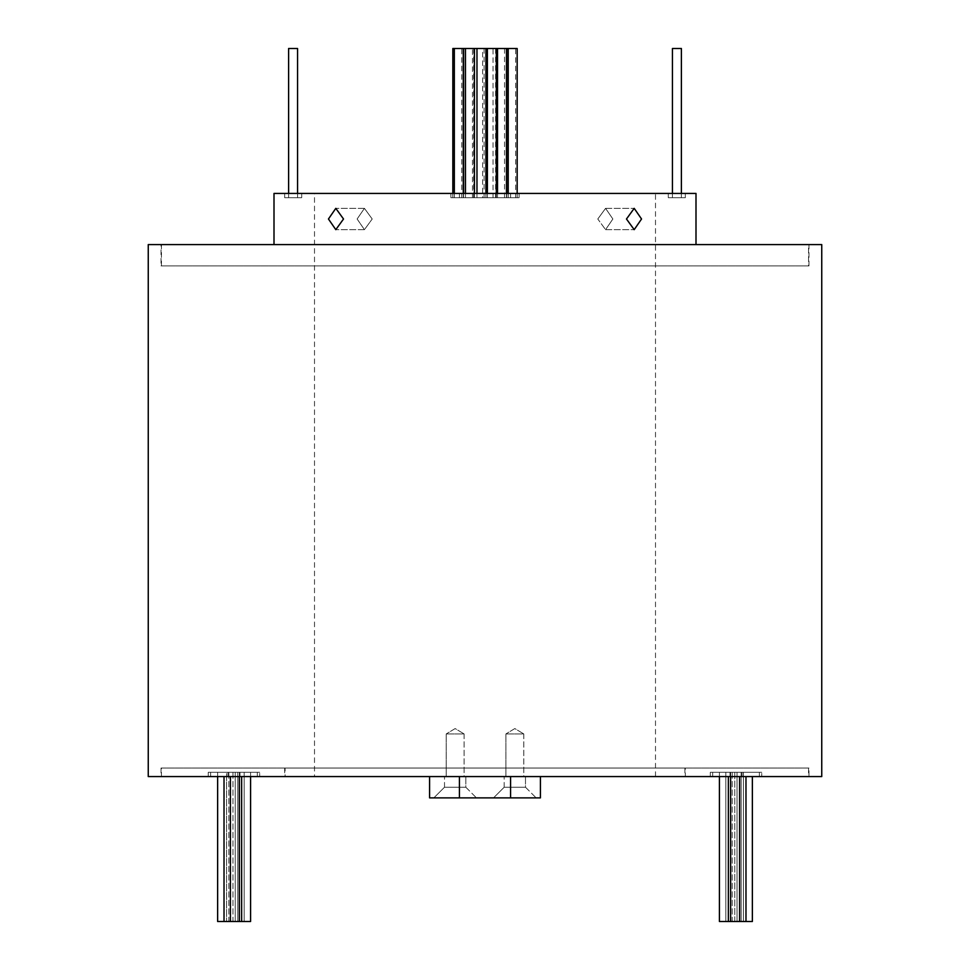 <?xml version="1.0" encoding="UTF-8"?>
<svg xmlns="http://www.w3.org/2000/svg" width="970" height="970" viewBox="0 0 970 970"><rect width="100%" height="100%" fill="white"/><g stroke="black" fill="none" stroke-linecap="round" stroke-linejoin="round"><path stroke-width="0.73" stroke-dasharray="4.85 3.64" d="M808.543 265.901L161.456 265.901L808.543 265.901L808.543 244.585L161.456 244.585L808.543 244.585M161.456 265.901L161.456 244.585M161.032 265.901L808.968 265.901L161.032 265.901L161.032 244.585L808.968 244.585L161.032 244.585M808.968 265.901L808.968 244.585M161.456 768.046L808.543 768.046L161.456 768.046L161.456 776.57L429.589 776.57L161.456 776.57M148.252 776.57L429.589 776.57L429.589 797.886L540.411 797.886L429.589 797.886L540.411 797.886L540.411 776.57L429.589 776.57L808.968 776.57L161.032 776.57L821.748 776.57M808.543 768.046L808.543 776.57M808.968 768.046L161.032 768.046L808.968 768.046L808.968 776.57M161.032 768.046L161.032 776.57M285.083 768.046L684.917 768.046L285.083 768.046L285.083 776.57L684.917 776.57L285.083 776.57M684.917 768.046L684.917 776.57M685.341 768.046L284.659 768.046L685.341 768.046L685.341 776.57L284.659 776.57L685.341 776.57M284.659 768.046L284.659 776.57M728.373 776.57L728.373 921.5L719.425 921.5L728.373 921.5L719.425 921.5L719.425 772.302L728.373 772.302L719.425 772.302L728.373 772.302L719.425 772.302L719.425 776.57M728.373 921.5L739.589 921.5L730.628 921.5L730.628 772.302L739.589 772.302L730.628 772.302L739.589 772.302L730.628 772.302L730.628 776.57M730.628 921.5L739.589 921.5L739.589 776.57M739.589 921.5L745.978 921.5L737.03 921.5L737.03 772.302L745.978 772.302L737.03 772.302L745.978 772.302L737.03 772.302L737.03 921.5L745.978 921.5L745.978 776.57M734.763 921.5L734.763 772.302L725.815 772.302L734.763 772.302L725.815 772.302L734.763 772.302L734.763 921.5M725.815 921.5L725.815 772.302L725.815 921.5M745.978 921.5L752.368 921.5L743.42 921.5L743.42 772.302L752.368 772.302L743.42 772.302L752.368 772.302L743.42 772.302L743.42 921.5L752.368 921.5L752.368 776.57M741.165 921.5L732.217 921.5L732.217 772.302L741.165 772.302L732.217 772.302L741.165 772.302L732.217 772.302L732.217 921.5L741.165 921.5L741.165 772.302L741.165 921.5L732.217 921.5L741.165 921.5M250.575 776.57L250.575 772.302L241.627 772.302L250.575 772.302L241.627 772.302L250.575 772.302L250.575 921.5L241.627 921.5L241.627 776.57M239.372 776.57L239.372 772.302L230.411 772.302L239.372 772.302L230.411 772.302L239.372 772.302L239.372 921.5L235.237 921.5L235.237 772.302L244.185 772.302L235.237 772.302L244.185 772.302L235.237 772.302L235.237 921.5L250.575 921.5L241.627 921.5M230.411 776.57L230.411 921.5L239.372 921.5M217.632 776.57L217.632 772.302L226.58 772.302L226.58 921.5L226.58 772.302L217.632 772.302L217.632 921.5L230.411 921.5M224.021 921.5L232.97 921.5L232.97 772.302L224.021 772.302L232.97 772.302L224.021 772.302L232.97 772.302L232.97 921.5L224.021 921.5L224.021 776.57M244.185 921.5L244.185 772.302L244.185 921.5L235.237 921.5L244.185 921.5M237.783 921.5L228.835 921.5L228.835 772.302L237.783 772.302L228.835 772.302L237.783 772.302L228.835 772.302L228.835 921.5L237.783 921.5L237.783 772.302L237.783 921.5L228.835 921.5L237.783 921.5M226.58 772.302L217.632 772.302L226.58 772.302M464.109 733.938L464.109 776.57L446.212 776.57L464.109 776.57L446.212 776.57L464.109 776.57L464.109 733.938L446.212 733.938L446.212 776.57L446.212 733.938L464.109 733.938L446.212 733.938L464.109 733.938L455.16 728.567L446.212 733.938L455.16 728.567L464.109 733.938M523.788 733.938L523.788 776.57L505.891 776.57L523.788 776.57L505.891 776.57L523.788 776.57L523.788 733.938L505.891 733.938L505.891 776.57L505.891 733.938L523.788 733.938L505.891 733.938L523.788 733.938L514.84 728.567L505.891 733.938L514.84 728.567L523.788 733.938M465.818 787.228L476.476 797.886L433.845 797.886L476.476 797.886L433.845 797.886L476.476 797.886L465.818 787.228L465.818 776.57L444.502 776.57L465.818 776.57L444.502 776.57L465.818 776.57L465.818 787.228L444.502 787.228L433.845 797.886L444.502 787.228L465.818 787.228M525.497 787.228L536.155 797.886L493.524 797.886L536.155 797.886L493.524 797.886L536.155 797.886L525.497 787.228L525.497 776.57L504.182 776.57L525.497 776.57L504.182 776.57L525.497 776.57L525.497 787.228L504.182 787.228L493.524 797.886L504.182 787.228L525.497 787.228M761.753 776.57L710.307 776.57L761.753 776.57L710.307 776.57L761.753 776.57L761.753 772.302L710.307 772.302L761.753 772.302L761.753 776.57M259.693 776.57L208.247 776.57L259.693 776.57L208.247 776.57L259.693 776.57L259.693 772.302L208.247 772.302L259.693 772.302L259.693 776.57M259.693 772.302L208.247 772.302L259.693 772.302M761.753 772.302L710.307 772.302L761.753 772.302M297.56 48.5L288.611 48.5L297.56 48.5L297.56 197.698L288.611 197.698L297.56 197.698L288.611 197.698L297.56 197.698L288.611 197.698L297.56 197.698L288.611 197.698L297.56 197.698L288.611 197.698L297.56 197.698L288.611 197.698L297.56 197.698L297.56 48.5L297.56 197.698L297.56 48.5L288.611 48.5L288.611 197.698L288.611 48.5L297.56 48.5L288.611 48.5L297.56 48.5L288.611 48.5L288.611 197.698L288.611 48.5L297.56 48.5L288.611 48.5L297.56 48.5L288.611 48.5L288.611 193.43M517.168 48.5L508.219 48.5L515.664 48.5L515.664 197.698L506.716 197.698L515.664 197.698M506.716 193.43L506.716 197.698M506.473 48.5L487.389 48.5L493.027 48.5L493.027 197.698L484.078 197.698L493.027 197.698M495.597 48.5L495.597 197.698L504.558 197.698L495.597 197.698M504.558 48.5L504.558 197.698M493.027 48.5L476.973 48.5L482.611 48.5L482.611 197.698L473.663 197.698L482.611 197.698M484.078 48.5L484.078 197.698M482.611 48.5L465.442 48.5L472.475 48.5L472.475 197.698L463.527 197.698L472.475 197.698M473.663 48.5L473.663 197.698M463.527 193.43L463.527 197.698M463.284 48.5L454.336 48.5L461.781 48.5L461.781 197.698L452.832 197.698L461.781 197.698M452.832 193.43L452.832 197.698M672.44 193.43L672.44 197.698L681.389 197.698L672.44 197.698L681.389 197.698L672.44 197.698L681.389 197.698L672.44 197.698L681.389 197.698L672.44 197.698L681.389 197.698L672.44 197.698L681.389 197.698L672.44 197.698L672.44 48.5L681.389 48.5L672.44 48.5L681.389 48.5L672.44 48.5L672.44 197.698L672.44 48.5L681.389 48.5M681.389 193.43L681.389 197.698L681.389 193.43M454.336 193.43L454.336 197.698L463.284 197.698L454.336 197.698M463.284 193.43L463.284 197.698M465.442 193.43L465.442 197.698L474.403 197.698L465.442 197.698M474.403 193.43L474.403 197.698M476.973 193.43L476.973 197.698L485.921 197.698L476.973 197.698M485.921 193.43L485.921 197.698M487.389 193.43L487.389 197.698L496.337 197.698L487.389 197.698M496.337 193.43L496.337 197.698M497.525 193.43L497.525 197.698L506.473 197.698L497.525 197.698M506.473 193.43L506.473 197.698M508.219 193.43L508.219 197.698L517.168 197.698L508.219 197.698M517.168 193.43L517.168 197.698M450.892 193.43L510.572 193.43L450.892 193.43L450.892 197.698L459.428 197.698L450.892 197.698M450.904 193.43L519.096 193.43L450.904 193.43L450.904 197.698L519.096 197.698L450.904 197.698M372.201 219.002L364.429 208.356L357.13 219.002L364.429 208.356L372.201 219.002L364.429 229.66L357.13 219.014M343.525 219.002L335.802 208.356L328.454 219.002L335.802 229.66L343.525 219.014M641.546 219.002L634.198 208.356L626.474 219.002L634.198 229.66L641.546 219.014M597.799 219.002L605.571 208.356L612.87 219.002L605.571 208.356L597.799 219.002L605.571 229.66L597.799 219.014M612.87 219.002L605.571 229.66L612.87 219.014M314.498 776.57L655.502 776.57L314.498 776.57L314.498 193.43L655.502 193.43L314.498 193.43M655.502 776.57L655.502 193.43M504.182 787.228L504.182 776.57L504.182 787.228M444.502 787.228L444.502 776.57L444.502 787.228M695.999 244.585L274.001 244.585L695.999 244.585M284.659 197.698L301.706 197.698L284.659 197.698L284.659 193.43L301.706 193.43L284.659 193.43L284.659 197.698M685.341 197.698L668.294 197.698L685.341 197.698L685.341 193.43L668.294 193.43L685.341 193.43L685.341 197.698M510.572 197.698L459.428 197.698L510.572 197.698L510.572 193.43L519.096 193.43L510.572 193.43L510.572 197.698M274.001 193.43L695.999 193.43M148.252 244.585L821.748 244.585M510.572 797.886L510.572 776.57L540.411 776.57L429.589 776.57L510.572 776.57L510.572 797.886L510.572 776.57M459.428 797.886L459.428 776.57M429.589 776.57L429.589 797.886L429.589 776.57L540.411 776.57L540.411 797.886L540.411 776.57M357.13 219.002L364.429 229.66L372.201 219.014M301.706 197.698L301.706 193.43L301.706 197.698M668.294 197.698L668.294 193.43L668.294 197.698M461.781 48.5L452.832 48.5M472.475 48.5L463.527 48.5M515.664 48.5L506.716 48.5M730.022 772.302L730.022 776.57L730.022 772.302M227.962 772.302L227.962 776.57L227.962 772.302M257.329 772.302L257.329 776.57L257.329 772.302M759.377 772.302L759.377 776.57L759.377 772.302M459.428 197.698L459.428 193.43L459.428 197.698M742.038 772.302L742.038 776.57L742.038 772.302M712.671 772.302L712.671 776.57L712.671 772.302M210.623 772.302L210.623 776.57L210.623 772.302M239.978 772.302L239.978 776.57L239.978 772.302M364.429 208.356L335.802 208.356L364.429 208.356M605.571 208.356L634.198 208.356L605.571 208.356M605.571 229.66L634.198 229.66L605.571 229.66M364.429 229.66L335.802 229.66L364.429 229.66M519.096 197.698L519.096 193.43L519.096 197.698M710.307 772.302L710.307 776.57L710.307 772.302M208.247 772.302L208.247 776.57L208.247 772.302"/><path stroke-width="1.45" d="M250.575 776.57L250.575 921.5L241.627 921.5L241.627 776.57M241.627 921.5L230.411 921.5L230.411 776.57M239.372 921.5L239.372 776.57M230.411 921.5L224.021 921.5L224.021 776.57M224.021 921.5L217.632 921.5L217.632 776.57M752.368 776.57L752.368 921.5L719.425 921.5L719.425 776.57M745.978 921.5L745.978 776.57M739.589 921.5L739.589 776.57M730.628 921.5L730.628 776.57M728.373 921.5L728.373 776.57M297.56 48.5L297.56 193.43L297.56 48.5L288.611 48.5L288.611 193.43M506.716 193.43L506.716 48.5L517.168 48.5L517.168 193.43M463.527 193.43L463.527 48.5L506.473 48.5L506.473 193.43M452.832 193.43L452.832 48.5L463.284 48.5L463.284 193.43M672.44 193.43L672.44 48.5L672.44 193.43L672.44 48.5L681.389 48.5L681.389 193.43L681.389 48.5M454.336 48.5L454.336 193.43M465.442 48.5L465.442 193.43M474.403 48.5L474.403 193.43M476.973 48.5L476.973 193.43M485.921 48.5L485.921 193.43M487.389 48.5L487.389 193.43M496.337 48.5L496.337 193.43M497.525 48.5L497.525 193.43M508.219 48.5L508.219 193.43M328.454 219.002L335.802 208.356L343.525 219.002L335.802 229.66L328.454 219.014M626.474 219.002L634.198 208.356L641.546 219.002L634.198 229.66L626.474 219.014M821.748 776.57L148.252 776.57L148.252 244.585L821.748 244.585L821.748 776.57M695.999 244.585L695.999 193.43L274.001 193.43L274.001 244.585M540.411 776.57L540.411 797.886L429.589 797.886L429.589 776.57M510.572 797.886L510.572 776.57M459.428 797.886L459.428 776.57"/></g></svg>
